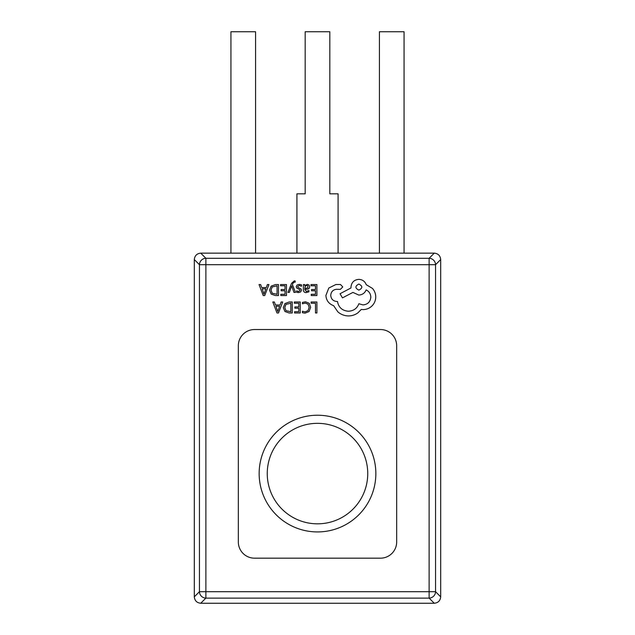 <?xml version="1.0" encoding="UTF-8"?>
<svg xmlns="http://www.w3.org/2000/svg" width="635" height="635" viewBox="0 0 635 635"><rect width="100%" height="100%" fill="white"/><g stroke="black" fill="none" stroke-linecap="round" stroke-linejoin="round"><path stroke-width="0.95" d="M317.5 415.226A58.349 58.349 0 0 0 259.151 473.583A58.349 58.349 0 0 0 317.5 531.932A58.349 58.349 0 0 0 375.849 473.583A58.349 58.349 0 0 0 317.5 415.226M317.5 523.827A50.244 50.244 0 0 1 267.256 473.583A50.244 50.244 0 0 1 317.5 423.331A50.244 50.244 0 0 1 367.744 473.583A50.244 50.244 0 0 1 317.5 523.827M440.69 596.829L440.69 259.564C440.285 255.683 438.15 253.54 434.269 253.143L200.731 253.143C196.85 253.54 194.715 255.683 194.31 259.564L194.31 596.829C194.715 600.71 196.85 602.853 200.731 603.25L434.269 603.25C438.15 602.853 440.285 600.71 440.69 596.829L435.546 591.693L429.125 591.693L429.125 264.7L205.875 264.7L205.875 591.693L429.125 591.693L429.125 598.114L205.875 598.114L200.731 603.25M396.669 541.972L396.669 345.742A16.208 16.208 0 0 0 380.46 329.533L254.54 329.533A16.208 16.208 0 0 0 238.331 345.742L238.331 541.972A16.208 16.208 0 0 0 254.54 558.181L380.46 558.181A16.208 16.208 0 0 0 396.669 541.972M255.58 253.143L255.58 31.75L230.942 31.75L230.942 253.143M404.058 253.143L404.058 31.75L379.42 31.75L379.42 253.143M338.082 253.143L338.082 193.834L329.819 193.834L329.819 31.75L305.181 31.75L305.181 193.834L296.918 193.834L296.918 253.143M311.11 301.99L311.11 303.244L315.484 303.244L315.484 312.976L316.905 312.976L316.905 301.99L311.11 301.99M305.475 301.8L302.427 302.443L302.427 303.8L305.268 303.07L308.094 304.221L309.166 307.356L308.015 310.658L305.022 311.88L302.427 311.229L302.427 312.714L305.038 313.158L309.07 311.547L310.658 307.276L309.245 303.3L305.475 301.8M294.322 301.99L294.322 303.244L298.815 303.244L298.815 306.935L294.886 306.935L294.886 308.197L298.815 308.197L298.815 311.714L294.569 311.714L294.569 312.976L300.228 312.976L300.228 301.99L294.322 301.99M292.243 301.99L289.227 301.99L284.956 303.53L283.297 307.626L284.956 311.523L289.108 312.976L292.243 312.976L292.243 301.99M290.83 311.714L290.83 303.244L285.964 304.387L284.79 307.586L285.996 310.682L290.83 311.714M272.804 301.99L276.987 312.976L278.503 312.976L282.686 301.99L281.122 301.99L280.067 304.99L275.487 304.99L274.368 301.99L272.804 301.99M279.614 306.237L275.931 306.237L277.757 311.571L279.614 306.237M310.991 284.559L310.991 285.806L315.484 285.806L315.484 289.504L311.555 289.504L311.555 290.766L315.484 290.766L315.484 294.283L311.245 294.283L311.245 295.545L316.905 295.545L316.905 284.559L310.991 284.559M306.205 292.584L308.912 291.854L308.912 290.52L306.332 291.465L304.744 289.544L307.07 289.219C308.808 288.981 309.674 288.123 309.674 286.655L308.999 284.988L307.189 284.369L304.784 285.766L304.744 284.559L303.371 284.559L303.371 289.608C303.371 291.592 304.316 292.584 306.205 292.584M307.911 287.766L307.88 285.853L306.832 285.496L305.332 286.139L304.744 288.496L307.911 287.766M299.236 285.496L301.506 286.25L301.506 284.829L299.371 284.369L297.085 284.996L296.204 286.695L296.664 287.988L299.776 289.679L300.077 290.409L298.577 291.465L296.577 290.901L296.577 292.235L298.442 292.584L300.617 291.957L301.498 290.282L301.101 289.044L297.974 287.306L297.617 286.56L299.236 285.496M287.957 292.402L289.377 292.402L291.695 285.861L293.949 292.402L295.489 292.402L292.41 284.575L293.013 283.147L294.426 282.043L295.204 282.194L295.204 280.972L294.315 280.86L291.513 283.369L287.957 292.402M280.559 284.559L280.559 285.806L285.051 285.806L285.051 289.504L281.122 289.504L281.122 290.766L285.051 290.766L285.051 294.283L280.813 294.283L280.813 295.545L286.472 295.545L286.472 284.559L280.559 284.559M278.487 284.559L275.463 284.559L271.193 286.099L269.542 290.187L271.193 294.092L275.352 295.545L278.487 295.545L278.487 284.559M277.066 294.283L277.066 285.806L272.201 286.956L271.034 290.155L272.232 293.243L277.066 294.283M259.04 284.559L263.223 295.545L264.747 295.545L268.93 284.559L267.359 284.559L266.303 287.56L261.731 287.56L260.612 284.559L259.04 284.559M265.859 288.806L262.168 288.806L264.001 294.14L265.859 288.806M325.898 295.458C326.295 300.506 328.866 303.919 333.637 305.689L337.852 311.864C340.924 314.508 344.472 315.857 348.48 315.928C351.957 315.889 355.084 314.873 357.854 312.88L361.291 309.443L363.085 309.594C366.554 309.555 369.546 308.308 372.07 305.848C374.467 303.387 375.69 300.418 375.745 296.942C375.706 293.711 374.61 290.87 372.467 288.425L366.212 284.67C364.95 281.345 362.474 279.567 358.791 279.36C354.036 279.821 351.433 282.424 350.98 287.171L350.98 287.957L340.042 293.735L342.463 297.878L352.933 292.41L358.791 295.069C362.371 294.83 364.823 293.108 366.133 289.909C369.062 291.33 370.626 293.727 370.824 297.093C370.364 301.847 367.76 304.451 363.014 304.911L358.87 303.736C357.1 308.427 353.608 310.928 348.401 311.237C342.257 310.713 338.606 307.459 337.463 301.474L336.836 301.474C333.129 301.117 331.097 299.085 330.748 295.378C331.018 291.862 332.891 289.83 336.367 289.282L340.352 289.362L342.773 286.941L340.511 284.52L335.899 284.52L328.795 288.036L325.898 295.458M358.87 284.051C354.941 286.099 354.941 288.131 358.87 290.139C362.783 288.115 362.783 286.083 358.87 284.051M194.31 596.829L199.453 591.693L199.453 264.7L194.31 259.564M434.269 603.25L429.125 598.114A6.485 6.358 -45 0 0 435.546 591.693L435.546 264.7A6.485 6.358 -135 0 0 429.125 258.278L434.269 253.143M200.731 253.143L205.875 258.278L429.125 258.278L429.125 264.7L435.546 264.7L440.69 259.564M205.875 258.278A6.485 6.358 135 0 0 199.453 264.7L205.875 264.7L205.875 258.278M205.875 598.114L205.875 591.693L199.453 591.693A6.485 6.358 45 0 0 205.875 598.114"/></g></svg>
